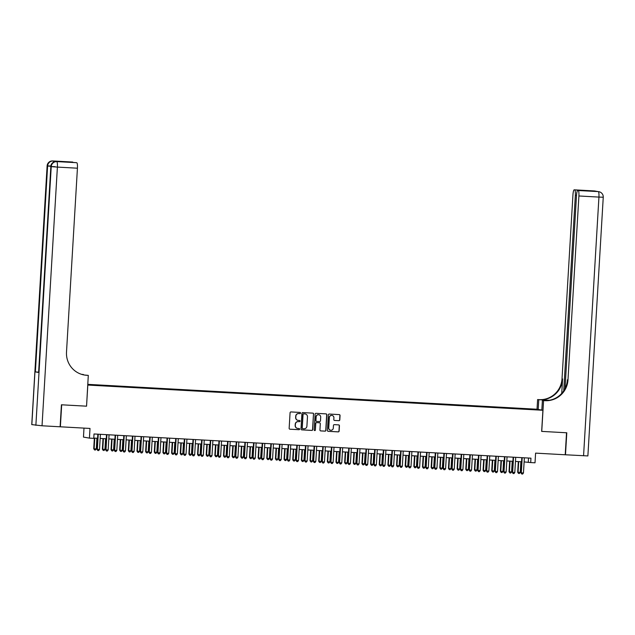 <?xml version="1.0" encoding="UTF-8"?>
<svg xmlns="http://www.w3.org/2000/svg" width="635" height="635" viewBox="0 0 635 635"><rect width="100%" height="100%" fill="white"/><g stroke="black" fill="none" stroke-linecap="round" stroke-linejoin="round"><path stroke-width="0.95" d="M300.553 413.067A0.603 0.595 99.9 0 0 299.998 412.433L290.973 411.932A0.865 0.849 99.9 0 0 290.076 412.75L289.147 428.292A0.865 0.849 99.9 0 0 289.949 429.204L298.974 429.704A0.603 0.595 99.9 0 0 299.601 429.133A0.603 0.595 99.9 0 0 299.045 428.498L297.878 428.434A2.77 2.723 99.9 0 1 295.323 425.514L295.402 424.22A2.77 2.723 99.9 0 1 298.283 421.608L299.45 421.672A0.603 0.595 99.9 0 0 300.077 421.1A0.603 0.595 99.9 0 0 299.522 420.465L298.355 420.402A2.77 2.723 99.9 0 1 295.799 417.481L295.878 416.187A2.77 2.723 99.9 0 1 298.76 413.575L299.926 413.639A0.603 0.595 99.9 0 0 300.553 413.067M297.958 420.346A2.77 2.723 99.9 0 1 295.64 417.457L295.719 416.163A2.77 2.723 99.9 0 1 298.601 413.544L299.768 413.615A0.603 0.595 99.9 0 0 299.982 412.433M289.774 429.173A0.865 0.849 99.9 0 0 289.79 429.181L298.807 429.673A0.603 0.595 99.9 0 0 299.029 428.498M297.482 428.379A2.77 2.723 99.9 0 1 295.164 425.49L295.235 424.196A2.77 2.723 99.9 0 1 298.117 421.576L299.291 421.648A0.603 0.595 99.9 0 0 299.506 420.465M530.423 408.924L533.757 409.178L530.423 408.924M338.892 420.695A0.865 0.849 99.9 0 0 339.796 419.878L340.05 415.512A0.865 0.849 99.9 0 0 339.257 414.607L329.232 414.052A0.865 0.849 99.9 0 0 328.335 414.869L327.414 430.411A0.865 0.849 99.9 0 0 328.208 431.324L338.233 431.879A0.865 0.849 99.9 0 0 339.13 431.062L339.439 425.791A0.865 0.849 99.9 0 0 338.645 424.886L334.359 424.648A0.865 0.849 99.9 0 0 333.454 425.466L333.304 428.077A2.318 2.278 99.9 0 1 330.629 430.228A2.318 2.278 99.9 0 1 328.755 427.823L329.367 417.592A2.318 2.278 99.9 0 1 332.034 415.433A2.318 2.278 99.9 0 1 333.907 417.838L333.804 419.544A0.865 0.849 99.9 0 0 334.605 420.457L338.733 420.664A0.865 0.849 99.9 0 0 339.63 419.846L339.892 415.488A0.865 0.849 99.9 0 0 339.273 414.607M87.813 385.064L86.55 406.186L61.682 404.805L60.373 426.799L90.003 428.442L89.432 438.126L93.758 438.364L94.02 433.967L530.955 458.168L530.693 462.566L535.019 462.804L535.591 453.128L565.221 454.771L566.531 432.768L541.655 431.395L542.909 410.273L87.725 385.048M313.642 414.052A0.865 0.849 99.9 0 0 312.841 413.139L302.824 412.591A0.865 0.849 99.9 0 0 301.919 413.401L300.998 428.95A0.865 0.849 99.9 0 0 301.8 429.863L311.817 430.419A0.865 0.849 99.9 0 0 312.722 429.601L313.484 414.028A0.865 0.849 99.9 0 0 312.857 413.147M316.032 413.322L326.049 413.877A0.865 0.849 99.9 0 1 326.85 414.782L325.922 430.332A0.865 0.849 99.9 0 1 325.025 431.149L320.731 430.911A0.865 0.849 99.9 0 1 319.937 429.998L320.31 423.696A0.865 0.849 99.9 0 0 319.516 422.783L316.667 422.624A0.865 0.849 99.9 0 0 315.77 423.442L315.381 430.006A0.603 0.595 99.9 0 1 314.682 430.57A0.603 0.595 99.9 0 1 314.19 429.943L315.127 414.139A0.865 0.849 99.9 0 1 316.032 413.322M87.757 384.516L93.361 384.786L87.765 384.405M87.765 384.35L536.948 409.234L542.909 410.273M524.566 409.186L524.597 408.622L95.448 384.858L96.615 385.342M524.597 408.622L537.694 409.773L529.304 409.448L87.749 384.643M87.749 384.564L96.576 385.048M83.995 428.109L83.463 437.086L89.432 438.126M524.121 461.915L530.693 462.566M93.774 438.079L97.599 438.285M100.171 438.428L106.251 438.769M108.823 438.912L114.903 439.245M117.475 439.388L123.555 439.73M126.127 439.872L132.207 440.206M134.779 440.349L140.859 440.682M143.431 440.825L149.511 441.166M152.082 441.309L158.163 441.642M160.734 441.785L166.814 442.119M169.386 442.262L175.466 442.603M178.038 442.746L184.118 443.079M186.69 443.222L192.77 443.563M195.342 443.706L201.422 444.04M203.994 444.183L210.074 444.516M212.646 444.659L218.726 445M221.297 445.143L227.378 445.476M229.949 445.619L236.029 445.961M238.601 446.095L244.681 446.437M247.253 446.58L253.333 446.913M255.905 447.056L261.985 447.397M264.557 447.54L270.645 447.873M273.209 448.016L279.297 448.35M281.861 448.493L287.949 448.834M290.512 448.977L296.601 449.31M299.164 449.453L305.252 449.794M307.816 449.929L313.904 450.271M316.468 450.413L322.556 450.747M325.12 450.89L331.208 451.231M333.772 451.374L339.86 451.707M342.424 451.85L348.512 452.183M351.076 452.326L357.164 452.668M359.735 452.811L365.816 453.144M368.387 453.287L374.467 453.628M377.039 453.771L383.119 454.104M385.691 454.247L391.771 454.581M394.343 454.723L400.423 455.065M402.995 455.208L409.075 455.541M411.647 455.684L417.727 456.025M420.299 456.16L426.379 456.501M428.95 456.644L435.031 456.978M437.602 457.121L443.682 457.462M446.254 457.605L452.334 457.938M454.906 458.081L460.986 458.414M463.558 458.557L469.638 458.899M472.21 459.042L478.29 459.375M480.862 459.518L486.942 459.859M489.514 459.994L495.594 460.335M498.165 460.478L504.246 460.812M506.817 460.954L512.897 461.296M515.469 461.439L521.557 461.772M528.518 458.033L528.272 462.145M525.772 409.25L525.724 408.821M86.55 406.186L88.297 375.38L86.828 375.301A22.042 21.661 -80.1 0 1 66.5 352.108L77.43 168.204L57.396 167.092L42.029 425.783L60.111 426.791L61.42 404.789L86.471 406.178M301.8 429.863L301.633 429.831A0.865 0.849 99.9 0 0 301.633 429.831L311.658 430.387A0.865 0.849 99.9 0 0 312.555 429.57L313.484 414.028M303.681 413.845A0.603 0.595 99.9 0 0 303.054 414.417L302.244 428.069A0.603 0.595 99.9 0 0 302.8 428.704L304.03 428.776A2.77 2.723 99.9 0 0 306.911 426.156L307.467 416.83A2.77 2.723 99.9 0 0 304.919 413.917L303.522 413.822A0.603 0.595 99.9 0 0 302.895 414.393L303.054 414.417M302.641 428.673A0.603 0.595 99.9 0 1 302.085 428.038L302.895 414.393M305.149 413.941A2.77 2.723 99.9 0 0 304.752 413.885L304.919 413.917M303.522 413.822L304.752 413.885M320.731 430.911L320.572 430.879A0.865 0.849 99.9 0 0 320.572 430.879L324.858 431.117A0.865 0.849 99.9 0 0 325.763 430.3L326.684 414.758A0.865 0.849 99.9 0 0 326.065 413.877M319.349 422.759L319.516 422.783A0.865 0.849 99.9 0 0 319.349 422.759L316.508 422.6A0.865 0.849 99.9 0 0 315.603 423.418L315.381 430.006M314.603 430.554A0.603 0.595 99.9 0 0 315.214 429.982M320.699 417.155A2.318 2.278 99.9 0 0 318.826 414.742A2.318 2.278 99.9 0 0 316.159 416.901L315.944 420.505A0.865 0.849 99.9 0 0 316.738 421.418L319.588 421.576A0.865 0.849 99.9 0 0 320.484 420.759L320.699 417.155M318.746 414.734A2.318 2.278 99.9 0 0 315.992 416.87L316.159 416.901M316.563 421.386A0.865 0.849 99.9 0 1 315.778 420.481L315.992 416.87M334.605 420.457L334.447 420.426A0.865 0.849 99.9 0 0 334.447 420.426L338.733 420.664M331.954 415.425A2.318 2.278 99.9 0 0 329.2 417.56L329.367 417.592M330.549 430.212A2.318 2.278 99.9 0 1 328.597 427.792L329.2 417.56M328.033 431.292A0.865 0.849 99.9 0 0 328.049 431.3L338.066 431.848A0.865 0.849 99.9 0 0 338.971 431.038L339.28 425.767A0.865 0.849 99.9 0 0 338.661 424.886M94.353 438.11L93.718 448.739L94.123 448.81L96.282 448.929L96.917 438.253M94.758 438.134L94.123 448.81L94.583 449.969L93.718 448.739M96.282 448.929L95.448 450.017L94.583 449.969M97.846 434.173L96.941 449.302L97.346 449.374L98.25 434.197M99.512 449.493L98.671 450.58L97.806 450.532L97.346 449.374L99.512 449.493L100.409 434.316M97.806 450.532L96.941 449.302M57.594 161.647A5.286 0.976 93.2 0 1 57.618 161.647A5.286 0.976 93.2 0 1 57.642 161.647L54.412 161.084A5.286 0.976 93.2 0 1 54.808 161.703M83.479 374.848L81.978 374.459M83.502 374.547L81.431 374.293M88.297 375.38L84.526 375.031M76.256 162.671A5.286 0.976 93.2 0 1 76.279 162.671L54.412 161.084M52.673 160.941A5.286 0.976 -86.8 0 1 52.689 160.941A5.286 0.976 -86.8 0 0 52.689 160.941L72.723 162.052A5.286 0.976 93.2 0 1 72.723 162.052A5.286 0.976 93.2 0 1 72.747 162.052M42.029 425.783L31.75 424.601L47.117 165.91L31.837 424.625M38.529 372.173L35.377 371.904L38.608 372.467L50.84 166.568L38.608 372.467M76.279 162.671A5.286 0.976 93.2 0 1 76.303 162.671L63.317 161.949M35.87 425.331L51.237 166.64L50.84 166.568A5.286 5.199 99.9 0 1 56.34 161.576A5.286 0.976 -86.8 0 0 56.324 161.568L76.303 162.671M76.771 162.75A5.286 0.976 93.2 0 1 77.43 168.204M86.828 375.301L86.249 375.198A22.042 21.661 -80.1 0 1 84.058 374.967M60.238 161.417L63.46 161.957M594.876 191.198A5.286 0.976 93.2 0 0 594.654 191.008L597.86 191.572A5.286 0.976 93.2 0 1 597.86 191.572A5.286 0.976 93.2 0 1 597.876 191.572L596.582 191.5A5.286 5.286 0 0 0 595.249 191.079A5.286 5.199 -80.1 0 0 594.654 191.008L574.223 189.833L590.756 191.167L578.255 190.532L597.876 191.572A5.286 5.199 99.9 0 1 598.472 191.643A5.286 5.286 0 0 0 597.86 191.572M583.565 455.787L598.94 197.088L603.25 197.231L587.883 455.93L565.483 454.779L566.793 432.784L541.742 431.395L543.576 400.598L545.044 400.685A22.042 21.661 99.9 0 0 567.984 379.881L578.906 195.977A5.286 0.976 -86.8 0 0 578.255 190.532M541.83 410.083L542.401 400.399L546.187 400.606M542.401 400.399L543.576 400.598M549.386 400.28L539.655 399.74A22.042 21.661 99.9 0 0 562.594 378.944L561.737 393.382M537.027 409.25L537.607 399.558L539.075 399.645A22.042 21.661 99.9 0 0 562.015 378.841L572.937 194.937A5.286 0.976 -86.8 0 1 574.199 189.825L594.233 190.937A5.286 0.976 93.2 0 1 594.249 190.937A5.286 0.976 93.2 0 0 594.209 190.937M537.607 399.558L549.077 400.336M590.756 191.167L577.779 190.452A5.286 0.976 -86.8 0 0 577.755 190.444A5.286 0.976 -86.8 0 0 576.493 195.556L565.031 388.564M538.202 409.456L538.774 399.764M563.737 390.787L575.35 195.358A5.286 0.976 -86.8 0 0 574.699 189.913M545.044 400.685L544.465 400.582A22.042 21.661 99.9 0 0 567.404 379.778L567.984 379.881M586.74 190.945L587.677 190.635M103.005 438.587L102.37 449.215L102.775 449.286L104.934 449.405L105.569 438.729M103.41 438.61L102.775 449.286L103.235 450.445L102.37 449.215M104.934 449.405L104.1 450.493L103.235 450.445M111.657 439.071L111.022 449.699L113.586 449.89L114.221 439.206M112.062 439.087L111.427 449.77L111.887 450.921L111.022 449.699M113.586 449.89L112.752 450.977L111.887 450.921M120.309 439.547L119.674 450.175L120.078 450.247L122.237 450.366L122.873 439.69M120.713 439.571L120.078 450.247L120.539 451.406L119.674 450.175M122.237 450.366L121.404 451.453L120.539 451.406M128.961 440.023L128.326 450.652L128.73 450.723L130.897 450.842L131.524 440.166M129.365 440.047L128.73 450.723L129.191 451.882L128.326 450.652M130.897 450.842L130.056 451.929L129.191 451.882M106.497 434.657L105.593 449.778L105.997 449.85L106.902 434.681M108.164 449.969L107.323 451.056L106.458 451.009L105.997 449.85L108.164 449.969L109.061 434.8M106.458 451.009L105.593 449.778M115.149 435.134L114.244 450.255L114.649 450.326L115.554 435.158M116.816 450.445L115.975 451.533L115.11 451.485L114.649 450.326L116.816 450.445L117.713 435.277M115.11 451.485L114.244 450.255M123.801 435.61L122.904 450.739L123.301 450.81L124.206 435.634M125.468 450.929L124.627 452.017L123.761 451.969L123.301 450.81L125.468 450.929L126.365 435.753M123.761 451.969L122.904 450.739M132.453 436.094L131.556 451.215L131.953 451.287L132.858 436.118M134.12 451.406L133.279 452.493L132.413 452.445L131.953 451.287L134.12 451.406L135.017 436.237M132.413 452.445L131.556 451.215M137.612 440.507L136.977 451.136L137.382 451.207L139.549 451.326L140.176 440.65M138.017 440.531L137.382 451.207L137.843 452.366L136.977 451.136M139.549 451.326L138.708 452.414L137.843 452.366M141.105 436.57L140.208 451.699L140.605 451.763L141.51 436.594M142.772 451.89L141.93 452.969L141.065 452.922L140.605 451.763L142.772 451.89L143.669 436.713M141.065 452.922L140.208 451.699M146.264 440.984L145.629 451.612L146.034 451.683L148.201 451.803L148.836 441.127M146.669 441.007L146.034 451.683L146.494 452.842L145.629 451.612M148.201 451.803L147.36 452.89L146.494 452.842M149.757 437.055L148.86 452.176L149.257 452.247L150.162 437.07M151.424 452.366L150.582 453.453L149.717 453.406L149.257 452.247L151.424 452.366L152.321 437.197M149.717 453.406L148.86 452.176M154.916 441.46L154.281 452.096L154.686 452.16L156.853 452.279L157.488 441.603M155.321 441.484L154.686 452.16L155.146 453.319L154.281 452.096M156.853 452.279L156.012 453.366L155.146 453.319M158.409 437.531L157.512 452.652L157.909 452.723L158.814 437.555M160.076 452.842L159.234 453.93L158.369 453.882L157.909 452.723L160.076 452.842L160.98 437.674M158.369 453.882L157.512 452.652M163.568 441.944L162.933 452.572L163.338 452.644L165.505 452.763L166.14 442.087M163.973 441.968L163.338 452.644L163.798 453.803L162.933 452.572M165.505 452.763L164.663 453.85L163.798 453.803M167.061 438.007L166.164 453.136L166.56 453.207L167.465 438.031M168.727 453.326L167.886 454.414L167.021 454.366L166.56 453.207L168.727 453.326L169.632 438.15M167.021 454.366L166.164 453.136M172.22 442.42L171.585 453.049L171.99 453.12L174.157 453.239L174.792 442.563M172.625 442.444L171.99 453.12L172.45 454.279L171.585 453.049M174.157 453.239L173.315 454.327L172.45 454.279M175.712 438.491L174.815 453.612L175.22 453.684L176.117 438.515M177.379 453.803L176.538 454.89L175.673 454.843L175.22 453.684L177.379 453.803L178.284 438.634M175.673 454.843L174.815 453.612M180.872 442.905L180.237 453.533L180.642 453.604L182.809 453.723L183.444 443.047M181.277 442.92L180.642 453.604L181.102 454.763L180.237 453.533M182.809 453.723L181.967 454.811L181.102 454.763M184.364 438.968L183.467 454.096L183.872 454.16L184.769 438.991M186.031 454.279L185.198 455.366L184.333 455.319L183.872 454.16L186.031 454.279L186.936 439.11M184.333 455.319L183.467 454.096M189.524 443.381L188.889 454.009L189.293 454.081L191.46 454.2L192.095 443.524M189.928 443.405L189.293 454.081L189.754 455.239L188.889 454.009M191.46 454.2L190.619 455.287L189.754 455.239M193.016 439.444L192.119 454.573L192.524 454.644L193.421 439.468M194.683 454.763L193.85 455.851L192.984 455.803L192.524 454.644L194.683 454.763L195.588 439.587M192.984 455.803L192.119 454.573M198.176 443.857L197.541 454.485L197.945 454.557L200.112 454.676L200.747 444M198.58 443.881L197.945 454.557L198.406 455.716L197.541 454.485M200.112 454.676L199.271 455.763L198.406 455.716M201.668 439.928L200.771 455.049L201.176 455.12L202.073 439.952M203.335 455.239L202.501 456.327L201.636 456.279L201.176 455.12L203.335 455.239L204.24 440.071M201.636 456.279L200.771 455.049M206.827 444.341L206.2 454.97L206.597 455.041L208.764 455.16L209.399 444.484M207.232 444.365L206.597 455.041L207.058 456.2L206.2 454.97M208.764 455.16L207.923 456.247L207.058 456.2M210.32 440.404L209.423 455.533L209.828 455.597L210.725 440.428M211.987 455.724L211.153 456.811L210.288 456.756L209.828 455.597L211.987 455.724L212.892 440.547M210.288 456.756L209.423 455.533M215.479 444.817L214.852 455.446L215.249 455.517L217.416 455.636L218.051 444.96M215.884 444.841L215.249 455.517L215.709 456.676L214.852 455.446M217.416 455.636L216.575 456.724L215.709 456.676M218.972 440.888L218.075 456.009L218.48 456.081L219.377 440.904M220.639 456.2L219.805 457.287L218.94 457.24L218.48 456.081L220.639 456.2L221.544 441.031M218.94 457.24L218.075 456.009M224.131 445.294L223.504 455.93L226.068 456.12L226.703 445.437M224.536 445.318L223.901 455.993L224.361 457.152L223.504 455.93M226.068 456.12L225.227 457.2L224.361 457.152M227.624 441.365L226.727 456.486L227.132 456.557L228.028 441.389M229.291 456.676L228.457 457.764L227.592 457.716L227.132 456.557L229.291 456.676L230.195 441.508M227.592 457.716L226.727 456.486M232.783 445.778L232.156 456.406L232.553 456.478L234.72 456.597L235.355 445.921M233.188 445.802L232.553 456.478L233.013 457.637L232.156 456.406M234.72 456.597L233.878 457.684L233.013 457.637M236.276 441.841L235.379 456.97L235.783 457.041L236.68 441.865M237.942 457.16L237.109 458.248L236.244 458.2L235.783 457.041L237.942 457.16L238.847 441.984M236.244 458.2L235.379 456.97M241.435 446.254L240.808 456.882L241.205 456.954L243.372 457.073L244.007 446.397M241.84 446.278L241.205 456.954L241.665 458.113L240.808 456.882M243.372 457.073L242.53 458.16L241.665 458.113M244.927 442.325L244.03 457.446L244.435 457.517L245.332 442.349M246.594 457.637L245.761 458.724L244.896 458.676L244.435 457.517L246.594 457.637L247.499 442.468M244.896 458.676L244.03 457.446M250.087 446.738L249.46 457.367L249.857 457.438L252.024 457.557L252.659 446.881M250.492 446.754L249.857 457.438L250.317 458.597L249.46 457.367M252.024 457.557L251.182 458.645L250.317 458.597M253.579 442.801L252.682 457.93L253.087 457.994L253.984 442.825M255.246 458.113L254.413 459.2L253.548 459.153L253.087 457.994L255.246 458.113L256.151 442.944M253.548 459.153L252.682 457.93M258.739 447.215L258.112 457.843L258.516 457.914L260.675 458.033L261.31 447.358M259.144 447.238L258.516 457.914L258.969 459.073L258.112 457.843M260.675 458.033L259.834 459.121L258.969 459.073M262.231 443.286L261.334 458.406L261.739 458.478L262.636 443.301M263.898 458.597L263.065 459.684L262.199 459.637L261.739 458.478L263.898 458.597L264.803 443.42M262.199 459.637L261.334 458.406M267.391 447.691L266.763 458.319L267.168 458.391L269.327 458.51L269.962 447.834M267.795 447.715L267.168 458.391L267.629 459.55L266.763 458.319M269.327 458.51L268.494 459.597L267.629 459.55M270.883 443.762L269.986 458.883L270.391 458.954L271.288 443.786M272.55 459.073L271.716 460.161L270.851 460.113L270.391 458.954L272.55 459.073L273.455 443.905M270.851 460.113L269.986 458.883M276.042 448.175L275.415 458.803L275.82 458.875L277.979 458.994L278.614 448.318M276.455 448.199L275.82 458.875L276.281 460.034L275.415 458.803M277.979 458.994L277.146 460.081L276.281 460.034M279.535 444.238L278.638 459.367L279.043 459.438L279.94 444.262M281.202 459.557L280.368 460.645L279.503 460.597L279.043 459.438L281.202 459.557L282.107 444.381M279.503 460.597L278.638 459.367M284.694 448.651L284.067 459.28L284.472 459.351L286.631 459.47L287.266 448.794M285.107 448.675L284.472 459.351L284.932 460.51L284.067 459.28M286.631 459.47L285.798 460.558L284.932 460.51M288.187 444.722L287.29 459.843L287.695 459.915L288.6 444.738M289.854 460.034L289.02 461.121L288.155 461.073L287.695 459.915L289.854 460.034L290.759 444.865M288.155 461.073L287.29 459.843M293.346 449.135L292.719 459.764L295.283 459.954L295.918 449.27M293.759 449.151L293.124 459.827L293.584 460.986L292.719 459.764M295.283 459.954L294.449 461.034L293.584 460.986M296.839 445.198L295.942 460.319L296.347 460.391L297.251 445.222M298.513 460.51L297.672 461.597L296.807 461.55L296.347 460.391L298.513 460.51L299.41 445.341M296.807 461.55L295.942 460.319M301.998 449.612L301.371 460.24L301.776 460.311L303.935 460.431L304.57 449.755M302.411 449.636L301.776 460.311L302.236 461.47L301.371 460.24M303.935 460.431L303.101 461.518L302.236 461.47M305.491 445.675L304.594 460.804L304.998 460.875L305.903 445.699M307.165 460.994L306.324 462.082L305.459 462.034L304.998 460.875L307.165 460.994L308.062 445.818M305.459 462.034L304.594 460.804M310.65 450.088L310.023 460.716L310.428 460.788L312.587 460.907L313.222 450.231M311.063 450.112L310.428 460.788L310.888 461.947L310.023 460.716M312.587 460.907L311.753 461.994L310.888 461.947M319.31 450.572L318.675 461.2L319.08 461.272L321.239 461.391L321.874 450.715M319.715 450.588L319.08 461.272L319.54 462.431L318.675 461.2M321.239 461.391L320.405 462.478L319.54 462.431M327.962 451.048L327.327 461.677L327.731 461.748L329.89 461.867L330.525 451.191M328.366 451.072L327.731 461.748L328.192 462.907L327.327 461.677M329.89 461.867L329.057 462.955L328.192 462.907M314.142 446.159L313.245 461.28L313.65 461.351L314.555 446.183M315.817 461.47L314.976 462.558L314.111 462.51L313.65 461.351L315.817 461.47L316.714 446.302M314.111 462.51L313.245 461.28M322.802 446.635L321.897 461.764L322.302 461.828L323.207 446.659M324.469 461.955L323.628 463.034L322.763 462.986L322.302 461.828L324.469 461.955L325.366 446.778M322.763 462.986L321.897 461.764M331.454 447.119L330.549 462.24L330.954 462.312L331.859 447.135M333.121 462.431L332.28 463.518L331.414 463.471L330.954 462.312L333.121 462.431L334.018 447.254M331.414 463.471L330.549 462.24M336.613 451.525L335.978 462.161L336.383 462.224L338.542 462.344L339.177 451.668M337.018 451.548L336.383 462.224L336.844 463.383L335.978 462.161M338.542 462.344L337.709 463.431L336.844 463.383M340.106 447.596L339.201 462.717L339.606 462.788L340.511 447.619M341.773 462.907L340.931 463.994L340.066 463.947L339.606 462.788L341.773 462.907L342.67 447.738M340.066 463.947L339.201 462.717M345.265 452.009L344.63 462.637L345.035 462.709L347.194 462.828L347.829 452.152M345.67 452.033L345.035 462.709L345.496 463.867L344.63 462.637M347.194 462.828L346.361 463.915L345.496 463.867M348.758 448.072L347.853 463.201L348.258 463.272L349.163 448.096M350.425 463.391L349.583 464.479L348.718 464.431L348.258 463.272L350.425 463.391L351.322 448.215M348.718 464.431L347.853 463.201M353.917 452.485L353.282 463.113L353.687 463.185L355.846 463.304L356.481 452.628M354.322 452.509L353.687 463.185L354.147 464.344L353.282 463.113M355.846 463.304L355.013 464.391L354.147 464.344M357.41 448.556L356.505 463.677L356.91 463.748L357.815 448.58M359.077 463.867L358.235 464.955L357.37 464.907L356.91 463.748L359.077 463.867L359.974 448.699M357.37 464.907L356.505 463.677M362.569 452.969L361.934 463.598L364.498 463.788L365.133 453.104M362.974 452.985L362.339 463.669L362.799 464.82L361.934 463.598M364.498 463.788L363.664 464.876L362.799 464.82M366.062 449.032L365.157 464.153L365.562 464.225L366.466 449.056M367.728 464.344L366.887 465.431L366.022 465.384L365.562 464.225L367.728 464.344L368.625 449.175M366.022 465.384L365.157 464.153M371.221 453.446L370.586 464.074L370.991 464.145L373.15 464.264L373.785 453.588M371.626 453.469L370.991 464.145L371.451 465.304L370.586 464.074M373.15 464.264L372.316 465.352L371.451 465.304M374.713 449.509L373.817 464.637L374.213 464.709L375.118 449.532M376.38 464.828L375.539 465.915L374.674 465.868L374.213 464.709L376.38 464.828L377.277 449.651M374.674 465.868L373.817 464.637M379.873 453.922L379.238 464.55L379.643 464.622L381.81 464.741L382.437 454.065M380.278 453.946L379.643 464.622L380.103 465.78L379.238 464.55M381.81 464.741L380.968 465.828L380.103 465.78M383.365 449.993L382.468 465.114L382.865 465.185L383.77 450.017M385.032 465.304L384.191 466.392L383.326 466.344L382.865 465.185L385.032 465.304L385.929 450.136M383.326 466.344L382.468 465.114M388.525 454.406L387.89 465.034L388.295 465.106L390.462 465.225L391.089 454.549M388.93 454.43L388.295 465.106L388.755 466.265L387.89 465.034M390.462 465.225L389.62 466.312L388.755 466.265M392.017 450.469L391.12 465.598L391.517 465.661L392.422 450.493M393.684 465.788L392.843 466.868L391.978 466.82L391.517 465.661L393.684 465.788L394.581 450.612M391.978 466.82L391.12 465.598M397.177 454.882L396.542 465.511L396.946 465.582L399.113 465.701L399.74 455.025M397.581 454.906L396.946 465.582L397.407 466.741L396.542 465.511M399.113 465.701L398.272 466.788L397.407 466.741M400.669 450.953L399.772 466.074L400.169 466.146L401.074 450.969M402.336 466.265L401.495 467.352L400.629 467.304L400.169 466.146L402.336 466.265L403.233 451.096M400.629 467.304L399.772 466.074M405.828 455.358L405.193 465.995L405.598 466.058L407.765 466.177L408.4 455.501M406.233 455.382L405.598 466.058L406.059 467.217L405.193 465.995M407.765 466.177L406.924 467.265L406.059 467.217M409.321 451.429L408.424 466.55L408.821 466.622L409.726 451.453M410.988 466.741L410.147 467.828L409.281 467.781L408.821 466.622L410.988 466.741L411.893 451.572M409.281 467.781L408.424 466.55M414.48 455.843L413.845 466.471L414.25 466.542L416.417 466.661L417.052 455.986M414.885 455.867L414.25 466.542L414.711 467.701L413.845 466.471M416.417 466.661L415.576 467.749L414.711 467.701M417.973 451.906L417.076 467.035L417.473 467.106L418.378 451.929M419.64 467.225L418.798 468.312L417.933 468.265L417.473 467.106L419.64 467.225L420.545 452.049M417.933 468.265L417.076 467.035M423.132 456.319L422.497 466.947L422.902 467.019L425.069 467.138L425.704 456.462M423.537 456.343L422.902 467.019L423.362 468.178L422.497 466.947M425.069 467.138L424.228 468.225L423.362 468.178M426.625 452.39L425.728 467.511L426.133 467.582L427.03 452.414M428.292 467.701L427.45 468.789L426.585 468.741L426.133 467.582L428.292 467.701L429.197 452.533M426.585 468.741L425.728 467.511M431.784 456.803L431.149 467.431L431.554 467.503L433.721 467.622L434.356 456.946M432.189 456.819L431.554 467.503L432.014 468.662L431.149 467.431M433.721 467.622L432.88 468.709L432.014 468.662M435.277 452.866L434.38 467.995L434.784 468.058L435.681 452.89M436.943 468.178L436.11 469.265L435.237 469.217L434.784 468.058L436.943 468.178L437.848 453.009M435.237 469.217L434.38 467.995M440.436 457.279L439.801 467.908L440.206 467.979L442.373 468.098L443.008 457.422M440.841 457.303L440.206 467.979L440.666 469.138L439.801 467.908M442.373 468.098L441.531 469.186L440.666 469.138M443.928 453.342L443.032 468.471L443.436 468.543L444.333 453.366M445.595 468.662L444.762 469.749L443.897 469.702L443.436 468.543L445.595 468.662L446.5 453.485M443.897 469.702L443.032 468.471M449.088 457.756L448.453 468.384L448.858 468.455L451.025 468.574L451.66 457.898M449.493 457.779L448.858 468.455L449.318 469.614L448.453 468.384M451.025 468.574L450.183 469.662L449.318 469.614M452.58 453.827L451.683 468.947L452.088 469.019L452.985 453.85M454.247 469.138L453.414 470.225L452.549 470.178L452.088 469.019L454.247 469.138L455.152 453.969M452.549 470.178L451.683 468.947M457.74 458.24L457.113 468.868L457.51 468.94L459.676 469.059L460.311 458.383M458.145 458.264L457.51 468.94L457.97 470.098L457.113 468.868M459.676 469.059L458.835 470.146L457.97 470.098M461.232 454.303L460.335 469.432L460.74 469.495L461.637 454.327M462.899 469.622L462.066 470.71L461.2 470.654L460.74 469.495L462.899 469.622L463.804 454.446M461.2 470.654L460.335 469.432M466.392 458.716L465.765 469.344L466.161 469.416L468.328 469.535L468.963 458.859M466.796 458.74L466.161 469.416L466.622 470.575L465.765 469.344M468.328 469.535L467.487 470.622L466.622 470.575M469.884 454.787L468.987 469.908L469.392 469.979L470.289 454.803M471.551 470.098L470.718 471.186L469.852 471.138L469.392 469.979L471.551 470.098L472.456 454.93M469.852 471.138L468.987 469.908M475.043 459.192L474.416 469.829L476.98 470.019L477.615 459.335M475.448 459.216L474.813 469.892L475.274 471.051L474.416 469.829M476.98 470.019L476.139 471.099L475.274 471.051M478.536 455.263L477.639 470.384L478.044 470.456L478.941 455.287M480.203 470.575L479.369 471.662L478.504 471.614L478.044 470.456L480.203 470.575L481.108 455.406M478.504 471.614L477.639 470.384M483.695 459.676L483.068 470.305L483.465 470.376L485.632 470.495L486.267 459.819M484.1 459.7L483.465 470.376L483.926 471.535L483.068 470.305M485.632 470.495L484.791 471.583L483.926 471.535M487.188 455.739L486.291 470.868L486.696 470.94L487.593 455.763M488.855 471.059L488.021 472.146L487.156 472.099L486.696 470.94L488.855 471.059L489.76 455.882M487.156 472.099L486.291 470.868M492.347 460.153L491.72 470.781L492.117 470.853L494.284 470.972L494.919 460.296M492.752 460.177L492.117 470.853L492.577 472.011L491.72 470.781M494.284 470.972L493.443 472.059L492.577 472.011M495.84 456.224L494.943 471.345L495.348 471.416L496.245 456.247M497.507 471.535L496.673 472.623L495.808 472.575L495.348 471.416L497.507 471.535L498.411 456.367M495.808 472.575L494.943 471.345M500.999 460.637L500.372 471.265L500.769 471.337L502.936 471.456L503.571 460.78M501.404 460.653L500.769 471.337L501.229 472.496L500.372 471.265M502.936 471.456L502.094 472.543L501.229 472.496M504.492 456.7L503.595 471.829L504 471.892L504.896 456.724M506.158 472.011L505.325 473.099L504.46 473.051L504 471.892L506.158 472.011L507.063 456.843M504.46 473.051L503.595 471.829M509.651 461.113L509.024 471.742L509.429 471.813L511.588 471.932L512.223 461.256M510.056 461.137L509.429 471.813L509.881 472.972L509.024 471.742M511.588 471.932L510.746 473.019L509.881 472.972M513.144 457.184L512.247 472.305L512.651 472.376L513.548 457.2M514.81 472.496L513.977 473.583L513.112 473.535L512.651 472.376L514.81 472.496L515.715 457.319M513.112 473.535L512.247 472.305M518.303 461.589L517.676 472.218L518.081 472.289L520.24 472.408L520.875 461.732M518.708 461.613L518.081 472.289L518.533 473.448L517.676 472.218M520.24 472.408L519.406 473.496L518.533 473.448M521.795 457.66L520.898 472.781L521.303 472.853L522.2 457.684M523.462 472.972L522.629 474.059L521.764 474.012L521.303 472.853L523.462 472.972L524.367 457.803M521.764 474.012L520.898 472.781M35.377 371.904L47.609 166.005L47.212 165.933A5.286 5.199 99.9 0 1 52.713 160.941A5.286 5.286 0 0 0 47.117 165.91M53.626 162.139A5.286 0.976 -86.8 0 0 53.118 161.012A5.286 5.199 -80.1 0 0 47.609 166.005L50.768 166.275M50.808 166.021L47.212 165.894M57.396 167.092A5.286 0.976 -86.8 0 0 56.745 161.647A5.286 5.199 -80.1 0 0 51.237 166.64L57.396 167.092M55.062 166.688L50.84 166.521M56.324 161.568A5.286 0.976 -86.8 0 0 56.301 161.576A5.286 5.286 0 0 0 50.744 166.537M539.655 399.74L539.075 399.645M562.594 378.944L562.015 378.841M603.25 197.231A5.286 5.286 0 0 0 598.876 191.707A5.286 5.199 -80.1 0 0 598.281 191.643A5.286 0.976 93.2 0 1 598.94 197.088L578.906 195.977M576.509 195.421L575.35 195.358M594.844 191.008A5.286 5.199 99.9 0 0 594.249 190.937A5.286 5.286 0 0 1 594.844 191.008L595.249 191.079M598.472 191.643L598.876 191.707"/></g></svg>
